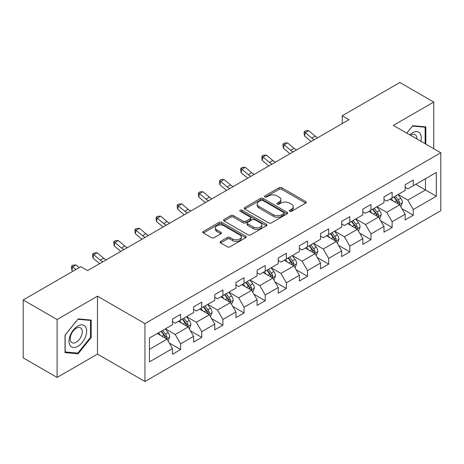<?xml version="1.0" encoding="UTF-8"?>
<svg xmlns="http://www.w3.org/2000/svg" width="464" height="464" viewBox="0 0 464 464"><rect width="100%" height="100%" fill="white"/><g stroke="black" fill="none" stroke-linecap="round" stroke-linejoin="round"><path stroke-width="0.7" d="M289.664 211.277A1.317 0.76 0 0 0 291.525 211.277L305.666 203.116A1.885 1.085 0 0 0 306.217 202.345A1.885 1.085 0 0 0 305.666 201.579L281.712 187.746A1.885 1.085 0 0 0 279.05 187.746L264.909 195.912A1.317 0.76 0 0 0 264.521 196.452A1.317 0.76 0 0 0 264.909 196.985A1.317 0.76 0 0 0 266.771 196.985L268.598 195.93A6.02 3.48 0 0 1 277.118 195.93L279.113 197.084A6.02 3.48 0 0 1 280.877 199.543A6.02 3.48 0 0 1 279.113 202.002L277.286 203.058A1.317 0.76 0 0 0 276.898 203.597A1.317 0.76 0 0 0 277.286 204.131A1.317 0.76 0 0 0 279.148 204.131L280.975 203.075A6.02 3.48 0 0 1 289.495 203.075L291.491 204.23A6.02 3.48 0 0 1 293.254 206.689A6.02 3.48 0 0 1 291.491 209.148L289.664 210.204A1.317 0.76 0 0 0 289.275 210.743A1.317 0.76 0 0 0 289.664 211.277L289.664 210.204M220.626 241.379A1.885 1.085 0 0 0 220.069 242.15A1.885 1.085 0 0 0 220.626 242.916L227.343 246.796A1.885 1.085 0 0 0 230.005 246.796L245.711 237.73A1.885 1.085 0 0 0 246.262 236.959A1.885 1.085 0 0 0 245.711 236.193L221.757 222.36A1.885 1.085 0 0 0 219.095 222.36L203.389 231.426A1.885 1.085 0 0 0 202.838 232.197A1.885 1.085 0 0 0 203.389 232.963L211.509 237.655A1.885 1.085 0 0 0 214.171 237.655L220.887 233.775A1.885 1.085 0 0 0 221.438 233.003A1.885 1.085 0 0 0 220.887 232.238L216.862 229.912A5.034 2.906 0 0 1 215.389 227.853A5.034 2.906 0 0 1 218.498 225.168A5.034 2.906 0 0 1 223.984 225.8L239.755 234.906A5.034 2.906 0 0 1 241.228 236.959A5.034 2.906 0 0 1 238.119 239.644A5.034 2.906 0 0 1 232.632 239.018L230.005 237.498A1.885 1.085 0 0 0 227.343 237.498L220.626 241.379L220.626 242.916M97.498 296.189L57.095 319.516L23.2 299.947L23.2 357.872L57.095 377.441L97.498 354.113L144.954 381.512L144.954 323.588L97.498 296.189L97.498 354.113M433.747 148.712L433.747 102.057L393.344 125.384L440.8 152.784L144.954 323.588M433.747 102.057L399.852 82.488L342.229 115.756L342.229 123.581M23.2 299.947L80.823 266.678L87.603 270.593L349.009 119.671L342.229 115.756M268.731 222.9A1.885 1.085 0 0 0 271.394 222.9L287.1 213.834A1.885 1.085 0 0 0 287.651 213.063A1.885 1.085 0 0 0 287.1 212.297L263.146 198.464A1.885 1.085 0 0 0 260.484 198.464L244.777 207.53A1.885 1.085 0 0 0 244.226 208.301A1.885 1.085 0 0 0 244.777 209.067L268.731 222.9M240.712 211.561A1.317 0.76 0 0 1 242.051 211.746L266.382 225.794L250.699 234.848A1.885 1.085 0 0 1 248.037 234.848L224.083 221.015L224.083 219.478A1.885 1.085 0 0 0 223.532 220.249A1.885 1.085 0 0 0 224.083 221.015M224.083 219.478L230.805 215.598A1.885 1.085 0 0 1 233.467 215.598L243.182 221.212A1.885 1.085 0 0 0 245.845 221.212L250.299 218.637A1.885 1.085 0 0 0 250.85 217.865A1.885 1.085 0 0 0 250.299 217.1L240.19 211.259A1.317 0.76 0 0 1 239.801 210.72A1.317 0.76 0 0 1 240.613 210.018A1.317 0.76 0 0 1 242.051 210.186L266.406 224.245A1.885 1.085 0 0 1 266.957 225.011A1.885 1.085 0 0 1 266.406 225.782L266.406 224.245M144.954 381.512L440.8 210.708L440.8 152.784M169.29 343.041L180.612 349.578L180.612 343.859L193.627 336.348L193.627 342.061L201.765 337.363L201.765 331.65L214.78 324.133L214.78 329.852L222.917 325.154L222.917 319.435L235.932 311.924L235.932 317.637L244.07 312.939L244.07 307.226L257.085 299.709L257.085 305.428L265.217 300.73L265.217 295.017L278.232 287.5L278.232 293.213L286.369 288.515L286.369 282.802L299.384 275.291L299.384 281.004L307.522 276.306L307.522 270.593L320.537 263.076L320.537 268.789L328.674 264.097L328.674 258.378L341.69 250.867L341.69 256.58L349.821 251.882L349.821 246.169L362.836 238.653L362.836 244.366L370.974 239.673L370.974 233.955L383.989 226.444L383.989 232.157L392.126 227.459L392.126 221.746L405.142 214.229L405.142 219.948L413.279 215.25L413.279 209.537L436.328 196.226L436.328 172.428L425.476 178.692L425.476 189.962L436.328 196.226M180.612 349.578L172.48 354.27L172.48 348.557L149.431 361.868L149.431 338.07L172.48 324.759L172.48 319.046L180.612 314.348L180.612 320.061L193.627 312.55L193.627 306.832L201.765 302.139L201.765 307.852L214.78 300.336L214.78 294.623L222.917 289.925L222.917 295.643L235.932 288.127L235.932 282.414L244.07 277.716L244.07 283.429L257.085 275.912L257.085 270.199L265.217 265.501L265.217 271.22L278.232 263.703L278.232 257.99L286.369 253.292L286.369 259.005L299.384 251.494L299.384 245.775L307.522 241.083L307.522 246.796L320.537 239.279L320.537 233.566L328.674 228.868L328.674 234.581L341.69 227.07L341.69 221.351L349.821 216.659L349.821 222.372L362.836 214.855L362.836 209.142L370.974 204.444L370.974 210.157L383.989 202.646L383.989 196.933L392.126 192.235L392.126 197.948L405.142 190.431L405.142 184.718L413.279 180.02L413.279 185.739L436.328 172.428M178.443 321.314L188.204 326.952L175.189 334.469L165.428 328.831M172.48 321.627L175.189 323.193L180.612 320.061M175.189 334.469L180.612 343.859M188.204 326.952L193.627 336.348M199.595 309.105L209.357 314.743L196.342 322.254L186.58 316.622M193.627 309.418L196.342 310.984L201.765 307.852M196.342 322.254L201.765 331.65M209.357 314.743L214.78 324.133M220.748 296.89L230.509 302.528L217.494 310.045L207.733 304.407M214.78 297.204L217.494 298.77L222.917 295.643M217.494 310.045L222.917 319.435M230.509 302.528L235.932 311.924M241.895 284.681L251.662 290.319L238.641 297.83L228.88 292.198M235.932 284.995L238.641 286.561L244.07 283.429M238.641 297.83L244.07 307.226M251.662 290.319L257.085 299.709M263.047 272.472L272.809 278.104L259.794 285.621L250.032 279.983M257.085 272.786L259.794 274.352L265.217 271.22M259.794 285.621L265.217 295.017M272.809 278.104L278.232 287.5M284.2 260.258L293.961 265.895L280.946 273.412L271.185 267.774M278.232 260.571L280.946 262.137L286.369 259.005M280.946 273.412L286.369 282.802M293.961 265.895L299.384 275.291M305.353 248.049L315.114 253.686L302.099 261.197L292.337 255.56M299.384 248.362L302.099 249.928L307.522 246.796M302.099 261.197L307.522 270.593M315.114 253.686L320.537 263.076M326.499 235.834L336.267 241.471L323.246 248.988L313.484 243.351M320.537 236.147L323.246 237.713L328.674 234.581M323.246 248.988L328.674 258.378M336.267 241.471L341.69 250.867M347.652 223.625L357.413 229.262L344.398 236.773L334.637 231.142M341.69 223.938L344.398 225.504L349.821 222.372M344.398 236.773L349.821 246.169M357.413 229.262L362.836 238.653M368.805 211.41L378.566 217.048L365.551 224.564L355.789 218.927M362.836 211.723L365.551 213.289L370.974 210.157M365.551 224.564L370.974 233.955M378.566 217.048L383.989 226.444M389.957 199.201L399.719 204.839L386.703 212.35L376.942 206.718M383.989 199.514L386.703 201.08L392.126 197.948M386.703 212.35L392.126 221.746M399.719 204.839L405.142 214.229M415.715 184.33L425.476 189.962L407.85 200.141L398.089 194.503M405.142 187.305L407.85 188.865L413.279 185.739M407.85 200.141L413.279 209.537M57.095 319.516L57.095 377.441M149.431 349.34L167.057 339.167L157.29 333.529M167.057 339.167L172.48 348.557M401.957 208.713L413.279 215.25M380.805 220.922L392.126 227.459M359.652 233.137L370.974 239.673M338.5 245.346L349.821 251.882M317.353 257.561L328.674 264.097M296.2 269.77L307.522 276.306M275.048 281.979L286.369 288.515M253.895 294.193L265.217 300.73M232.748 306.402L244.07 312.939M211.596 318.617L222.917 325.154M190.443 330.826L201.765 337.363M425.819 144.13L425.819 126.875L412.734 125.709L406.766 133.133M65.03 352.623L78.114 353.788L91.193 337.514L91.193 320.067L78.114 318.901L65.03 335.176L65.03 352.623M90.515 337.125L91.193 337.514M76.728 352.994L78.114 353.788M290.186 211.462L291.491 210.714A6.02 3.48 0 0 0 293.254 208.255L293.254 206.689M280.877 199.543L280.877 201.109A6.02 3.48 0 0 1 279.113 203.568L277.808 204.317M305.643 203.128L281.712 189.312A1.885 1.085 0 0 0 279.05 189.312L265.437 197.171M287.077 213.846L263.146 200.03A1.885 1.085 0 0 0 260.484 200.03L244.806 209.084M283.771 213.602A1.317 0.76 0 0 0 284.159 213.063A1.317 0.76 0 0 0 283.771 212.529L262.746 200.384A1.317 0.76 0 0 0 260.884 200.384L258.953 201.504A6.02 3.48 0 0 0 257.189 203.957A6.02 3.48 0 0 0 258.953 206.416L273.325 214.716A6.02 3.48 0 0 0 281.845 214.716L283.771 213.602L283.771 215.168A1.317 0.76 0 0 0 284.159 214.629L284.159 213.063M257.189 203.957L257.189 205.523A6.02 3.48 0 0 0 258.953 207.982L258.953 206.416M283.771 215.168L281.845 216.282A6.02 3.48 0 0 1 273.325 216.282L258.953 207.982M224.106 221.032L230.805 217.164L230.805 215.598M250.85 217.865L250.85 219.431A1.885 1.085 0 0 1 250.299 220.203L245.845 222.772A1.885 1.085 0 0 1 243.182 222.772L233.467 217.164A1.885 1.085 0 0 0 230.805 217.164M253.263 227.029A5.034 2.906 0 0 0 258.75 227.662A5.034 2.906 0 0 0 261.858 224.976A5.034 2.906 0 0 0 260.385 222.917L254.829 219.71A1.885 1.085 0 0 0 252.167 219.71L247.706 222.285A1.885 1.085 0 0 0 247.155 223.056A1.885 1.085 0 0 0 247.706 223.822L253.263 227.029L253.263 228.595A5.034 2.906 0 0 0 258.75 229.228A5.034 2.906 0 0 0 261.858 226.542L261.858 224.976M247.155 223.056L247.155 224.617A1.885 1.085 0 0 0 247.706 225.388L247.706 223.822M253.263 228.595L247.706 225.388M241.228 236.959L241.228 238.525A5.034 2.906 0 0 1 238.119 241.21A5.034 2.906 0 0 1 232.632 240.584L230.005 239.064A1.885 1.085 0 0 0 227.343 239.064L220.649 242.927M215.389 227.853L215.389 229.419A5.034 2.906 0 0 0 216.862 231.478L216.862 229.912M220.864 233.786L216.862 231.478M245.688 237.742L221.757 223.926A1.885 1.085 0 0 0 219.095 223.926L203.412 232.98M400.792 206.695L402.404 202.629A5.081 2.935 -120 0 0 400.78 198.302L397.984 194.567M393.101 201.016L391.204 198.482M398.93 204.38L399.661 202.843A5.081 2.935 -120 0 0 398.205 199.793L395.403 196.052M394.133 196.788L397.236 200.935A2.587 1.496 60 0 1 397.706 201.718L399.661 202.843M393.779 196.991L396.575 200.732A5.081 2.935 60 0 1 398.031 203.783M314.395 139.652A9.587 5.533 60 0 1 311.75 138.04L305.289 132.611L304.535 135.993L310.996 141.421A14.378 8.306 -120 0 0 311.135 141.537M317.788 137.698A9.587 5.533 60 0 1 315.137 136.085L308.676 130.651L305.289 132.611L304.361 131.59L305.718 130.807L308.676 130.651M304.535 135.993L304.059 132.948L304.361 131.59M424.299 126.742L425.14 127.229L425.14 143.741M406.795 133.145L412.461 126.092L425.14 127.229M420.854 141.265A12.464 7.198 120 0 0 418.696 132.205A12.464 7.198 120 0 0 409.764 134.867M416.881 138.974A8.532 4.924 120 0 0 415.123 134.682A8.532 4.924 120 0 0 410.53 135.302M77.842 346.364A12.464 7.198 120 0 0 86.652 331.099A12.464 7.198 120 0 0 77.842 326.012A12.464 7.198 120 0 0 69.026 341.278A12.464 7.198 120 0 0 77.842 346.364M76.235 342.229A8.532 4.924 120 0 0 81.809 334.712A8.532 4.924 120 0 0 80.504 327.874A8.532 4.924 120 0 0 76.235 328.297A8.532 4.924 120 0 0 70.661 335.814A8.532 4.924 120 0 0 71.972 342.652A8.532 4.924 120 0 0 76.235 342.229M65.163 335.054L77.842 319.284L90.515 320.421L90.515 337.322L77.842 353.092L65.163 351.961L65.134 335.043M89.68 319.934L90.515 320.421M379.639 218.904L381.251 214.844A5.081 2.935 -120 0 0 379.627 210.517L376.832 206.776M371.954 213.231L370.052 210.691M377.783 216.595L378.508 215.058A5.081 2.935 -120 0 0 377.052 212.002L374.257 208.266M372.981 209.003L376.084 213.144A2.587 1.496 60 0 1 376.559 213.933L378.508 215.058M372.627 209.206L375.428 212.941A5.081 2.935 60 0 1 376.878 215.998M358.486 231.118L360.099 227.053A5.081 2.935 -120 0 0 358.481 222.726L355.679 218.991M350.801 225.44L348.899 222.906M356.63 228.804L357.355 227.267A5.081 2.935 -120 0 0 355.9 224.211L353.104 220.475M351.828 221.212L354.937 225.359A2.587 1.496 60 0 1 355.407 226.142L357.355 227.267M351.474 221.415L354.276 225.15A5.081 2.935 60 0 1 355.731 228.207M293.242 151.867A9.587 5.533 60 0 1 290.597 150.255L284.136 144.82L283.382 148.202L289.843 153.636A14.378 8.306 -120 0 0 289.983 153.746M296.635 149.907A9.587 5.533 60 0 1 293.99 148.294L287.523 142.866L284.136 144.82L283.208 143.805L284.565 143.022L287.523 142.866M283.382 148.202L282.907 145.157L283.208 143.805M272.095 164.076A9.587 5.533 60 0 1 269.445 162.464L262.984 157.035L262.23 160.416L268.697 165.845A14.378 8.306 -120 0 0 268.83 165.961M275.483 162.122A9.587 5.533 60 0 1 272.838 160.509L266.377 155.075L262.984 157.035L262.056 156.014L263.413 155.231L266.377 155.075M262.23 160.416L261.754 157.366L262.056 156.014M337.334 243.327L338.946 239.262A5.081 2.935 -120 0 0 337.328 234.935L334.527 231.2M329.649 237.655L327.746 235.115M335.478 241.019L336.203 239.482A5.081 2.935 -120 0 0 334.753 236.425L331.951 232.69M330.681 233.421L333.784 237.568A2.587 1.496 60 0 1 334.254 238.357L336.203 239.482M330.327 233.63L333.123 237.365A5.081 2.935 60 0 1 334.579 240.422M316.187 255.536L317.799 251.476A5.081 2.935 -120 0 0 316.175 247.15L313.38 243.414M308.496 249.864L306.6 247.329M314.325 253.228L315.056 251.691A5.081 2.935 -120 0 0 313.6 248.634L310.799 244.899M309.529 245.636L312.632 249.777A2.587 1.496 60 0 1 313.101 250.566L315.056 251.691M309.175 245.839L311.97 249.574A5.081 2.935 60 0 1 313.426 252.631M295.034 267.751L296.647 263.685A5.081 2.935 -120 0 0 295.023 259.359L292.227 255.623M287.349 262.079L285.447 259.538M293.178 265.443L293.903 263.906A5.081 2.935 -120 0 0 292.448 260.849L289.652 257.114M288.376 257.845L291.479 261.992A2.587 1.496 60 0 1 291.955 262.775L293.903 263.906M288.022 258.054L290.824 261.789A5.081 2.935 60 0 1 292.274 264.845M250.943 176.285A9.587 5.533 60 0 1 248.298 174.673L241.837 169.244L241.083 172.625L247.544 178.054A14.378 8.306 -120 0 0 247.677 178.17M254.33 174.331A9.587 5.533 60 0 1 251.685 172.718L245.224 167.289L241.837 169.244L240.909 168.229L242.26 167.446L245.224 167.289M241.083 172.625L240.607 169.58L240.909 168.229M229.79 188.5A9.587 5.533 60 0 1 227.145 186.888L220.684 181.453L219.93 184.834L226.391 190.269A14.378 8.306 -120 0 0 226.531 190.385M233.183 186.54A9.587 5.533 60 0 1 230.533 184.927L224.071 179.498L220.684 181.453L219.756 180.438L221.113 179.655L224.071 179.498M219.93 184.834L219.455 181.789L219.756 180.438M208.638 200.709A9.587 5.533 60 0 1 205.993 199.097L199.532 193.668L198.778 197.049L205.239 202.478A14.378 8.306 -120 0 0 205.378 202.594M212.031 198.754A9.587 5.533 60 0 1 209.386 197.142L202.919 191.707L199.532 193.668L198.604 192.653L199.961 191.87L202.919 191.707M198.778 197.049L198.302 194.004L198.604 192.653M273.882 279.96L275.494 275.9A5.081 2.935 -120 0 0 273.876 271.573L271.075 267.838M266.197 274.288L264.294 271.747M272.026 277.652L272.751 276.115A5.081 2.935 -120 0 0 271.295 273.058L268.499 269.323M267.223 270.06L270.332 274.201A2.587 1.496 60 0 1 270.802 274.99L272.751 276.115M266.87 270.263L269.671 273.998A5.081 2.935 60 0 1 271.127 277.054M187.491 212.924A9.587 5.533 60 0 1 184.84 211.311L178.379 205.877L177.625 209.258L184.092 214.693A14.378 8.306 -120 0 0 184.225 214.803M190.878 210.963A9.587 5.533 60 0 1 188.233 209.351L181.772 203.922L178.379 205.877L177.451 204.862L178.808 204.079L181.772 203.922M177.625 209.258L177.149 206.213L177.451 204.862M252.729 292.175L254.342 288.109A5.081 2.935 -120 0 0 252.723 283.782L249.922 280.047M245.044 286.497L243.142 283.962M250.873 289.867L251.598 288.33A5.081 2.935 -120 0 0 250.148 285.273L247.347 281.538M246.077 282.269L249.18 286.416A2.587 1.496 60 0 1 249.649 287.199L251.598 288.33M245.723 282.472L248.518 286.213A5.081 2.935 60 0 1 249.974 289.263M166.338 225.133A9.587 5.533 60 0 1 163.693 223.52L157.226 218.092L156.478 221.473L162.939 226.902A14.378 8.306 -120 0 0 163.073 227.018M169.725 223.178A9.587 5.533 60 0 1 167.081 221.566L160.619 216.131L157.226 218.092L156.304 217.071L157.656 216.288L160.619 216.131M156.478 221.473L156.003 218.428L156.304 217.071M231.582 304.384L233.195 300.324A5.081 2.935 -120 0 0 231.571 295.997L228.775 292.262M223.892 298.712L221.995 296.171M229.721 302.076L230.451 300.539A5.081 2.935 -120 0 0 228.996 297.482L226.194 293.747M224.924 294.483L228.027 298.625A2.587 1.496 60 0 1 228.497 299.413L230.451 300.539M224.57 294.686L227.366 298.422A5.081 2.935 60 0 1 228.822 301.478M145.186 237.348A9.587 5.533 60 0 1 142.541 235.735L136.08 230.301L135.326 233.682L141.787 239.117A14.378 8.306 -120 0 0 141.926 239.227M148.579 235.387A9.587 5.533 60 0 1 145.928 233.775L139.467 228.346L136.08 230.301L135.152 229.286L136.509 228.503L139.467 228.346M135.326 233.682L134.85 230.637L135.152 229.286M210.43 316.599L212.042 312.533A5.081 2.935 -120 0 0 210.418 308.206L207.623 304.471M202.745 310.921L200.842 308.386M208.574 314.285L209.299 312.748A5.081 2.935 -120 0 0 207.843 309.691L205.047 305.956M203.771 306.692L206.874 310.839A2.587 1.496 60 0 1 207.35 311.622L209.299 312.748M203.418 306.895L206.219 310.631A5.081 2.935 60 0 1 207.669 313.687M124.033 249.557A9.587 5.533 60 0 1 121.388 247.944L114.927 242.515L114.173 245.897L120.634 251.326A14.378 8.306 -120 0 0 120.773 251.442M127.426 247.602A9.587 5.533 60 0 1 124.781 245.99L118.314 240.555L114.927 242.515L113.999 241.495L115.356 240.712L118.314 240.555M114.173 245.897L113.697 242.846L113.999 241.495M189.277 328.808L190.89 324.742A5.081 2.935 -120 0 0 189.271 320.415L186.47 316.68M181.592 323.135L179.69 320.595M187.421 326.499L188.146 324.962A5.081 2.935 -120 0 0 186.69 321.906L183.895 318.171M182.619 318.907L185.728 323.048A2.587 1.496 60 0 1 186.197 323.837L188.146 324.962M182.265 319.11L185.066 322.845A5.081 2.935 60 0 1 186.522 325.902M102.886 261.766A9.587 5.533 60 0 1 100.236 260.153L93.774 254.724L93.02 258.106L99.487 263.535A14.378 8.306 -120 0 0 99.621 263.651M106.273 259.811A9.587 5.533 60 0 1 103.629 258.199L97.167 252.77L93.774 254.724L92.846 253.709L94.204 252.926L97.167 252.77M93.02 258.106L92.545 255.061L92.846 253.709M168.125 341.017L169.737 336.957A5.081 2.935 -120 0 0 168.119 332.63L165.317 328.895M160.44 335.344L158.537 332.81M166.269 338.708L166.994 337.171A5.081 2.935 -120 0 0 165.544 334.115L162.742 330.38M161.472 331.116L164.575 335.257A2.587 1.496 60 0 1 165.045 336.046L166.994 337.171M161.118 331.319L163.914 335.054A5.081 2.935 60 0 1 165.37 338.111M79.17 267.629L76.015 264.979L72.622 266.939L71.874 270.315L72.947 271.225M75.783 269.59L71.7 265.918L73.051 265.135L76.015 264.979M71.874 270.315L71.398 267.27L71.7 265.918M291.491 210.714L291.491 209.148M277.286 204.131L277.286 203.058M279.113 203.568L279.113 202.002M264.909 196.985L264.909 195.912M279.05 189.312L279.05 187.746M281.712 189.312L281.712 187.746M305.666 203.116L305.666 201.579M244.777 209.067L244.777 207.53M260.484 200.03L260.484 198.464M263.146 200.03L263.146 198.464M287.1 213.834L287.1 212.297M273.325 216.282L273.325 214.716M281.845 216.282L281.845 214.716M233.467 217.164L233.467 215.598M243.182 222.772L243.182 221.212M245.845 222.772L245.845 221.212M250.299 220.203L250.299 218.637M242.051 211.746L242.051 210.186M227.343 239.064L227.343 237.498M230.005 239.064L230.005 237.498M232.632 240.584L232.632 239.018M220.887 233.775L220.887 232.238M203.389 232.963L203.389 231.426M219.095 223.926L219.095 222.36M221.757 223.926L221.757 222.36M245.711 237.73L245.711 236.193M399.214 204.549L402.369 202.727M398.205 199.793L400.78 198.302M394.591 201.875L396.575 200.732M311.75 138.04L315.137 136.085M378.067 216.758L381.217 214.936M377.052 212.002L379.627 210.517M373.439 214.09L375.428 212.941M356.915 228.972L360.064 227.151M355.9 224.211L358.481 222.726M352.286 226.299L354.276 225.15M290.597 150.255L293.99 148.294M269.445 162.464L272.838 160.509M335.762 241.181L338.917 239.36M334.753 236.425L337.328 234.935M331.139 238.513L333.123 237.365M314.609 253.396L317.765 251.575M313.6 248.634L316.175 247.15M309.987 250.722L311.97 249.574M293.463 265.605L296.612 263.784M292.448 260.849L295.023 259.359M288.834 262.931L290.824 261.789M248.298 174.673L251.685 172.718M227.145 186.888L230.533 184.927M205.993 199.097L209.386 197.142M272.31 277.814L275.459 275.999M271.295 273.058L273.876 271.573M267.682 275.146L269.671 273.998M184.84 211.311L188.233 209.351M251.157 290.029L254.313 288.208M250.148 285.273L252.723 283.782M246.529 287.355L248.518 286.213M163.693 223.52L167.081 221.566M230.005 302.238L233.16 300.423M228.996 297.482L231.571 295.997M225.382 299.57L227.366 298.422M142.541 235.735L145.928 233.775M208.858 314.453L212.007 312.632M207.843 309.691L210.418 308.206M204.23 311.779L206.219 310.631M121.388 247.944L124.781 245.99M187.705 326.662L190.855 324.841M186.69 321.906L189.271 320.415M183.077 323.994L185.066 322.845M100.236 260.153L103.629 258.199M166.553 338.877L169.708 337.055M165.544 334.115L168.119 332.63M161.924 336.203L163.914 335.054"/></g></svg>
